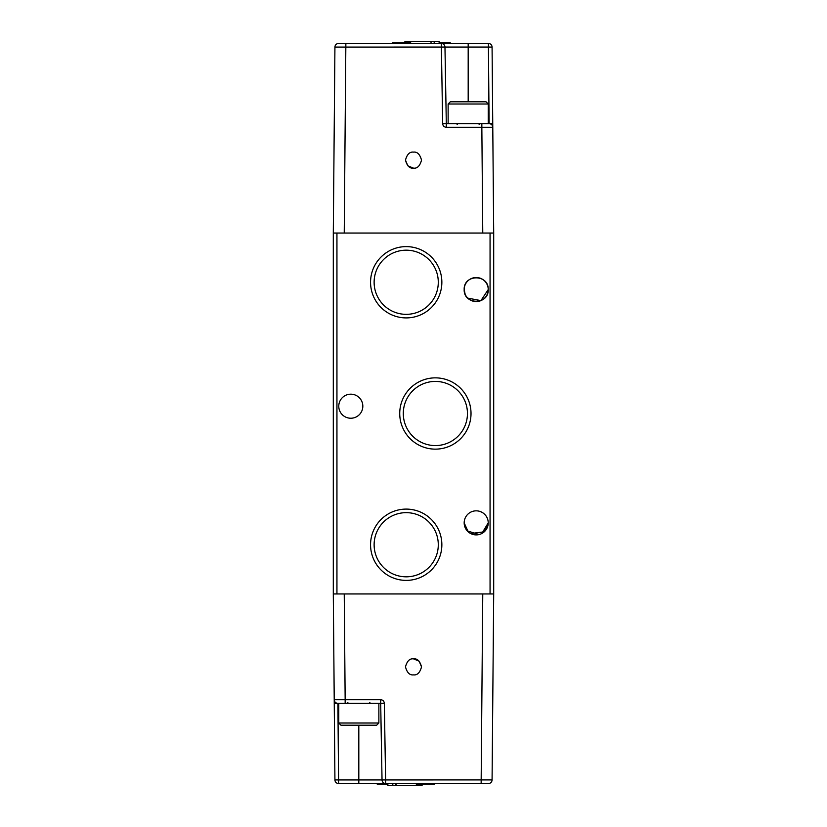 <?xml version="1.0" encoding="UTF-8"?>
<svg xmlns="http://www.w3.org/2000/svg" width="827" height="827" viewBox="0 0 827 827"><rect width="100%" height="100%" fill="white"/><g stroke="black" fill="none" stroke-linecap="round" stroke-linejoin="round"><path stroke-width="1.24" d="M358.815 725.196L340.951 725.196L338.77 723.005L378.869 723.005L376.678 725.196L358.815 725.196L358.815 783.52L488.437 783.52A3.649 3.649 0 0 0 492.075 779.902L493.698 593.951L333.302 593.951L334.222 699.725A3.628 3.628 0 0 0 337.85 703.322L380.689 703.322L382.033 779.944L492.075 779.902A3.649 3.649 0 0 1 488.437 783.52M468.185 101.804L486.049 101.804L488.23 103.995L448.131 103.995L450.322 101.804L468.185 101.804L468.185 43.48L338.563 43.48A3.649 3.649 0 0 0 334.925 47.098L333.302 233.049L336.94 233.049L336.94 593.951M421.522 666.841L419.175 661.197L413.5 658.85C417.294 658.385 419.971 661.062 421.522 666.862C419.971 672.671 417.294 675.339 413.5 674.884C409.706 675.339 407.039 672.671 405.478 666.862C407.039 661.062 409.706 658.385 413.5 658.85M333.302 233.049L333.302 593.951L334.925 779.902L338.574 779.944L338.574 783.52L358.815 783.52M377.236 783.52L377.236 784.192L376.74 783.52L345.862 783.52M380.689 699.725C382.87 699.911 384.079 701.11 384.338 703.322L380.689 703.322L380.689 699.725L345.159 699.725L345.159 703.322M334.925 779.902A3.649 3.649 0 0 0 338.574 783.52A3.649 3.649 0 0 1 334.925 779.902L334.222 699.725L345.159 699.725L344.239 593.951M387.873 783.52L387.873 785.65L392.804 785.65L392.804 783.52M424.892 783.52L424.892 784.192L416.86 784.192M433.482 783.52L433.482 784.192L424.892 784.192M434.537 783.52L434.537 784.192L433.482 784.192M435.033 783.52L434.537 784.192M378.57 783.52L378.57 784.192L377.236 784.192M386.819 783.52L386.819 784.192L378.57 784.192M387.873 784.192L386.819 784.192M392.804 785.65L396.133 785.65L396.133 783.52M395.575 783.52L395.575 785.65M395.968 783.52L395.968 785.65M416.363 783.52L416.363 785.65L396.133 785.65M416.415 783.52L416.363 785.65M416.808 783.52L416.415 785.65M416.86 783.52L416.808 785.65M384.338 703.322L385.671 783.52A3.649 3.649 0 0 1 382.033 779.944L338.574 779.944L337.902 703.322L334.253 703.322M416.86 785.65L422.07 785.65L422.07 784.192M405.478 160.159L407.825 165.803L413.5 168.15C409.706 168.615 407.029 165.938 405.478 160.138C407.029 154.329 409.706 151.661 413.5 152.116C417.294 151.661 419.961 154.329 421.522 160.138C419.961 165.938 417.294 168.615 413.5 168.15M490.06 593.951L490.06 233.049L493.698 233.049L492.075 47.098A3.649 3.649 0 0 0 488.426 43.48A3.649 3.649 0 0 1 492.075 47.098L488.426 47.056L488.426 43.48L450.26 43.48L450.26 42.808L449.764 43.48M358.815 43.48L385.671 43.48M431.032 43.48L431.032 41.35M482.761 233.049L481.841 127.275L446.311 127.275C444.13 127.089 442.921 125.89 442.662 123.678L446.311 123.678L444.967 47.056L334.925 47.098A3.649 3.649 0 0 1 338.563 43.48M493.698 593.951L493.698 233.049L492.778 127.275A3.628 3.628 0 0 0 489.15 123.678L446.311 123.678L446.311 127.275M442.662 123.678L441.329 43.48A3.649 3.649 0 0 1 444.967 47.056L488.426 47.056L489.098 123.678L492.747 123.678L492.778 127.275L481.841 127.275L481.841 123.678M439.127 43.48L439.127 41.35L434.196 41.35L434.196 43.48M402.108 43.48L402.108 42.808L410.14 42.808M393.518 43.48L393.518 42.808L402.108 42.808M392.463 43.48L392.463 42.808L393.518 42.808M391.967 43.48L392.463 42.808M448.43 43.48L448.43 42.808L449.764 42.808M440.181 43.48L440.181 42.808L448.43 42.808M439.127 42.808L440.181 42.808M434.196 41.35L431.425 41.35M410.637 43.48L410.637 41.35L430.867 41.35M410.585 43.48L410.637 41.35M410.192 43.48L410.585 41.35M410.14 43.48L410.192 41.35M410.14 41.35L404.93 41.35L404.93 42.808M465.167 294.34L464.174 289.553C463.544 273.975 488.881 273.975 488.23 289.553C488.881 273.985 463.523 273.975 464.174 289.553C463.544 305.122 488.881 305.132 488.23 289.553A12.033 12.033 0 0 1 476.207 301.576A12.033 12.033 0 0 1 464.174 289.553A12.033 12.033 0 0 1 476.207 277.521A12.033 12.033 0 0 1 488.23 289.553L480.921 300.615L467.762 298.123M467.451 413.5A32.077 32.077 0 0 0 435.374 381.423A32.077 32.077 0 0 0 403.297 413.5A32.077 32.077 0 0 0 435.374 445.577A32.077 32.077 0 0 0 467.451 413.5M471.018 413.5A35.644 35.644 0 0 0 435.374 377.856A35.644 35.644 0 0 0 399.73 413.5A35.644 35.644 0 0 0 435.374 449.144A35.644 35.644 0 0 0 471.018 413.5M438.289 282.255A32.077 32.077 0 0 0 406.212 250.178A32.077 32.077 0 0 0 374.124 282.255A32.077 32.077 0 0 0 406.212 314.343A32.077 32.077 0 0 0 438.289 282.255M441.856 282.255A35.644 35.644 0 0 0 406.212 246.611A35.644 35.644 0 0 0 370.558 282.255A35.644 35.644 0 0 0 406.212 317.909A35.644 35.644 0 0 0 441.856 282.255M438.289 544.745A32.077 32.077 0 0 0 406.212 512.657A32.077 32.077 0 0 0 374.124 544.745A32.077 32.077 0 0 0 406.212 576.822A32.077 32.077 0 0 0 438.289 544.745M441.856 544.745A35.644 35.644 0 0 0 406.212 509.091A35.644 35.644 0 0 0 370.558 544.745A35.644 35.644 0 0 0 406.212 580.389A35.644 35.644 0 0 0 441.856 544.745M481.8 533.518L488.23 522.871A12.033 12.033 0 0 1 476.207 534.893A12.033 12.033 0 0 1 464.174 522.871L467.224 530.872L479.081 534.552M464.195 522.137L464.174 522.871L464.195 522.137M468.247 531.885L464.174 522.871A12.033 12.033 0 0 1 476.207 510.838A12.033 12.033 0 0 1 488.23 522.871L484.188 531.864L470.594 533.508M338.77 406.212A12.033 12.033 0 0 1 350.793 394.179A12.033 12.033 0 0 1 362.826 406.212A12.033 12.033 0 0 1 350.793 418.235A12.033 12.033 0 0 1 338.77 406.212M490.06 233.049L336.94 233.049M482.761 593.951L481.138 783.52M385.671 783.52A3.649 3.649 0 0 1 382.033 779.944M344.239 233.049L345.862 43.48M441.329 43.48A3.649 3.649 0 0 1 444.967 47.056M369.752 702.588L370.486 703.322M338.77 703.322L338.77 723.005M378.869 703.322L378.869 723.005M347.878 702.588L347.154 703.322M457.248 124.412L456.514 123.678M488.23 123.678L488.23 103.995M448.131 123.678L448.131 103.995M479.122 124.412L479.846 123.678"/></g></svg>
